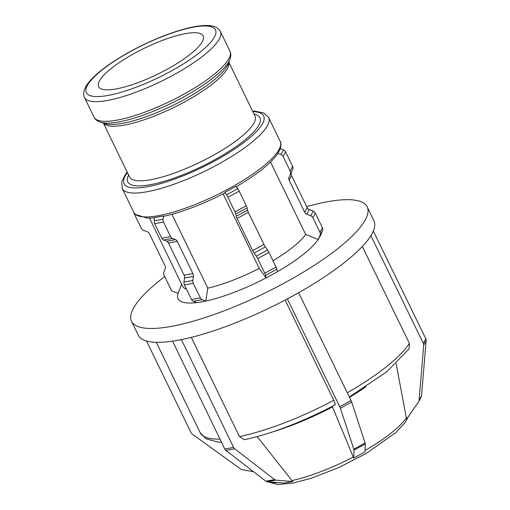 <?xml version="1.0" encoding="UTF-8"?>
<svg xmlns="http://www.w3.org/2000/svg" width="510" height="510" viewBox="0 0 510 510"><rect width="100%" height="100%" fill="white"/><g stroke="black" fill="none" stroke-linecap="round" stroke-linejoin="round"><path stroke-width="0.76" d="M146.523 341.005L191.027 432.652A3.742 3.43 27.7 0 0 192.264 434.112L240.599 468.97A3.742 3.43 27.7 0 0 242.256 469.672L253.521 471.693M181.605 284.172L178.079 293.32L173.119 291.503A3.742 3.43 27.7 0 1 171.028 289.572L163.94 274.973A3.742 3.43 27.7 0 1 163.793 272.295L165.208 268.604A3.742 3.43 -152.3 0 0 165.061 265.927L149.449 233.778A3.742 3.43 -152.3 0 0 147.358 231.846L143.367 230.227A3.742 3.43 27.7 0 1 141.276 228.301L134.187 213.696A3.742 3.43 27.7 0 1 133.837 212.402M292.714 481.51L283.872 483.053L267.1 481.695L275.935 480.146L292.714 481.51L257.167 436.63M191.282 337.365L239.445 436.554L244.386 439.697C271.773 433.761 301.984 422.165 335.006 404.927M419.092 400.388A3.742 3.43 27.7 0 1 418.742 401.599L421.183 396.958A3.742 3.43 -152.3 0 0 421.534 395.741L419.092 400.388L423.708 345.187L426.143 340.546A3.742 3.43 -152.3 0 0 425.799 338.742L423.357 343.389L370.885 235.671A130.987 32.857 154.1 0 1 298.637 292.702L351.014 400.49L339.73 406.68L287.359 298.885A130.987 32.857 154.1 0 1 181.394 339.603L233.625 447.448L224.782 448.991A3.742 2.728 80.1 0 0 225.879 450.381L234.721 448.838A3.742 2.728 -99.9 0 1 233.625 447.448M234.721 448.838L274.635 479.617L265.793 481.159A3.742 2.728 80.1 0 0 267.1 481.695M275.935 480.146A3.742 2.728 -99.9 0 1 274.635 479.617M265.793 481.159L225.879 450.381M224.782 448.991L172.552 341.145A130.987 32.857 154.1 0 1 138.255 335.147L131.529 321.294A130.987 32.857 154.1 0 1 164.73 276.599M172.456 341.222L176.874 340.45A130.987 32.857 154.1 0 1 172.552 341.145M181.394 339.603A130.987 32.857 154.1 0 1 176.874 340.45L181.299 339.679M202.145 299.727L205.842 301.142L197 302.691L193.303 301.27L202.145 299.727A3.742 2.728 -99.9 0 1 200.36 297.948L191.518 299.491A3.742 2.728 80.1 0 0 193.303 301.27M191.518 299.491L184.429 284.886L193.271 283.343L200.36 297.948M183.976 282.062L184.531 277.95L193.366 276.407L192.812 280.519L183.976 282.062A3.742 2.728 80.1 0 0 184.429 284.886M184.072 275.126L168.459 242.977L177.302 241.434L192.914 273.583L184.072 275.126A3.742 2.728 -99.9 0 1 184.531 277.95M166.681 241.198L163.551 239.993L172.393 238.451L175.523 239.649L166.681 241.198A3.742 2.728 -99.9 0 1 168.459 242.977M161.766 238.215L154.677 223.616L163.519 222.067L170.608 236.672L161.766 238.215A3.742 2.728 80.1 0 0 163.551 239.993M154.218 220.785L154.657 217.56L163.5 216.017L163.06 219.243L154.218 220.785A3.742 2.728 80.1 0 0 154.677 223.616M163.5 216.017L164.43 216.144C182.727 211.994 202.84 204.274 224.776 192.971M163.519 222.067A3.742 2.728 -99.9 0 1 163.06 219.243M172.393 238.451A3.742 2.728 -99.9 0 1 170.608 236.672M177.302 241.434A3.742 2.728 80.1 0 0 175.523 239.649M193.366 276.407A3.742 2.728 80.1 0 0 192.914 273.583M193.271 283.343A3.742 2.728 -99.9 0 1 192.812 280.519M171.921 214.308L207.768 288.131L205.842 301.142M364.988 451.885L353.71 458.076L354.017 450.151L365.3 443.961L364.988 451.885M351.664 402.052L365.103 443.005L353.819 449.189L340.38 408.242L351.664 402.052A3.742 0.701 -118.7 0 0 351.014 400.49M365.3 443.961A3.742 0.701 -118.7 0 0 365.103 443.005M353.71 458.076L332.246 406.374M353.819 449.189A3.742 0.701 61.3 0 1 354.017 450.151M339.73 406.68A3.742 0.701 61.3 0 1 340.38 408.242M334.649 404.883C335.561 405.08 335.268 403.55 333.769 400.305L285.103 300.078M287.404 298.911L293.04 295.819A130.987 32.857 154.1 0 1 287.359 298.885M298.637 292.702A130.987 32.857 154.1 0 1 293.04 295.819L298.681 292.721M224.642 192.958L224.808 192.455L236.092 186.271L237.775 188.681L226.497 194.871A3.742 0.701 61.3 0 1 227.925 197.319L239.203 191.135A3.742 0.701 -118.7 0 0 237.775 188.681M266.086 278.001L265.576 275.355L276.86 269.165L277.363 271.811L266.01 277.963L259.271 268.343L223.093 193.845M276.86 269.165A3.742 0.701 -118.7 0 0 276.05 267.01L264.766 273.201A3.742 0.701 61.3 0 1 265.576 275.355M264.766 273.201L257.677 258.595L268.955 252.412L276.05 267.01M256.249 256.141L254.101 253.075L265.378 246.885L267.527 249.957L256.249 256.141A3.742 0.701 61.3 0 1 257.677 258.595M252.673 250.62L237.061 218.471L248.344 212.281L263.95 244.43L252.673 250.62A3.742 0.701 -118.7 0 0 254.101 253.075M236.251 216.316L235.824 214.079L247.101 207.895L247.535 210.133L236.251 216.316A3.742 0.701 -118.7 0 0 237.061 218.471M239.203 191.135L246.292 205.74L235.014 211.924A3.742 0.701 61.3 0 1 235.824 214.079M235.014 211.924L227.925 197.319M226.497 194.871L224.808 192.455M247.101 207.895A3.742 0.701 -118.7 0 0 246.292 205.74M248.344 212.281A3.742 0.701 61.3 0 1 247.535 210.133M265.378 246.885A3.742 0.701 61.3 0 1 263.95 244.43M268.955 252.412A3.742 0.701 -118.7 0 0 267.527 249.957M418.742 401.599A3.742 3.43 27.7 0 1 418.538 401.937L406.578 419.061L396.13 363.732M349.318 396.997L386.682 371.867L409.147 348.744L409.371 343.351L362.323 246.47M306.657 206.633A130.987 32.857 154.1 0 1 367.187 206.869L373.913 220.715A130.987 32.857 154.1 0 1 373.326 231.03L425.799 338.742M236.073 186.781C256.632 174.809 270.478 163.837 277.618 153.867L280.334 148.633L283.464 149.902L281.029 154.543A3.742 3.43 27.7 0 1 283.12 156.474L285.555 151.833A3.742 3.43 -152.3 0 0 283.464 149.902M322.549 230.386A3.742 3.43 -152.3 0 0 322.403 227.709L319.961 232.35A3.742 3.43 27.7 0 1 320.108 235.027L322.549 230.386L320.879 234.747L318.195 239.483L305.668 234.441A69.723 17.493 154.1 0 1 272.99 260.718M305.668 234.441L270.523 162.065M259.271 268.343A69.723 17.493 154.1 0 1 207.768 288.131M186.526 289.202A69.723 17.493 154.1 0 1 182.599 286.225L149.564 218.197M318.195 239.483A79.267 19.884 154.1 0 1 277.351 271.741M266.01 277.963A79.267 19.884 154.1 0 1 206.008 301.015M196.79 302.608A79.267 19.884 154.1 0 1 178.079 293.32M423.357 343.389A3.742 3.43 27.7 0 1 423.708 345.187M426.143 340.546L421.534 395.741M318.438 239.388L320.108 235.027M319.961 232.35L312.872 217.744L315.314 213.103A3.742 3.43 -152.3 0 0 313.223 211.172L310.781 215.819A3.742 3.43 27.7 0 1 312.872 217.744M310.781 215.819L306.791 214.2L309.232 209.559L313.223 211.172M304.699 212.268L289.087 180.119L291.529 175.478L307.141 207.627L304.699 212.268A3.742 3.43 -152.3 0 0 306.791 214.2M288.94 177.442L292.797 169.11L288.94 177.442A3.742 3.43 -152.3 0 0 289.087 180.119M285.555 151.833L292.651 166.432L290.209 171.073A3.742 3.43 27.7 0 1 290.356 173.751M290.209 171.073L283.12 156.474M281.029 154.543L277.893 153.274M292.797 169.11A3.742 3.43 -152.3 0 0 292.651 166.432M291.529 175.478A3.742 3.43 27.7 0 1 291.382 172.801M309.232 209.559A3.742 3.43 27.7 0 1 307.141 207.627M315.314 213.103L322.403 227.709M371.031 235.62L372.249 233.299A130.987 32.857 154.1 0 1 370.885 235.671M373.326 231.03A130.987 32.857 154.1 0 1 372.249 233.299L373.467 230.979M202.406 41.469A58.102 14.573 154.1 0 1 148.62 78.349A58.102 14.573 154.1 0 1 98.608 86.649A58.102 14.573 154.1 0 1 144.508 48.157A58.102 14.573 154.1 0 1 203.146 35.891A58.102 14.573 154.1 0 1 202.406 41.469M367.187 206.869A130.987 32.857 154.1 0 1 365.523 219.447A130.987 32.857 154.1 0 1 244.271 302.589A130.987 32.857 154.1 0 1 131.529 321.294M406.483 417.722A80.911 20.298 154.1 0 1 365.039 450.528M353.296 456.986A80.911 20.298 154.1 0 1 291.828 480.598M278.154 482.587A80.911 20.298 154.1 0 1 268.324 481.791M349.49 397.36A97.002 24.333 -25.9 0 0 365.95 386.778M273.672 431.581A97.002 24.333 -25.9 0 0 332.456 406.91M409.371 343.351A117.886 29.574 154.1 0 1 347.297 392.84M333.769 400.305A117.886 29.574 154.1 0 1 239.445 436.554M219.963 439.072A117.886 29.574 154.1 0 1 200.149 432.633L206.091 438.829L218.216 442.113L221.518 442.266M280.302 148.729C281.188 144.757 281.163 142.322 280.226 141.429A81.345 20.406 154.1 0 1 279.199 149.239A81.345 20.406 154.1 0 1 203.892 200.876A81.345 20.406 154.1 0 1 133.875 212.491L135.182 214.385L147.696 218.223L154.619 217.808M214.551 36.803A71.795 18.009 154.1 0 1 107.463 95.536A71.795 18.009 154.1 0 1 130.617 51.465A71.795 18.009 154.1 0 1 214.551 36.803M219.447 38.785A75.537 18.946 -25.9 0 0 220.409 31.531C218.318 27.604 213.919 25.596 207.213 25.5C201.373 25.385 194.157 26.456 185.557 28.707C172.597 32.136 158.655 37.434 143.724 44.593C128.348 52.045 115.113 59.931 104.014 68.251C96.862 73.657 91.507 78.706 87.95 83.391C81.562 92.023 84.048 96.588 84.507 97.525A75.537 18.946 -25.9 0 0 149.526 86.732A75.537 18.946 -25.9 0 0 219.447 38.785M228.996 58.452A75.537 18.946 154.1 0 1 159.075 106.399A75.537 18.946 154.1 0 1 94.057 117.185C94.86 119.263 97.027 120.953 100.566 122.253A74.441 18.672 -25.9 0 0 169.065 104.359A74.441 18.672 -25.9 0 0 229.143 61.13A74.441 18.672 -25.9 0 0 229.914 59.44C231.081 55.864 231.094 53.116 229.953 51.198A75.537 18.946 154.1 0 1 228.996 58.452M229.914 59.44L228.199 63.909A70.82 17.767 154.1 0 1 227.466 65.51A70.82 17.767 154.1 0 1 170.308 106.641A70.82 17.767 154.1 0 1 105.136 123.662L100.566 122.253M103.524 123.165A69.723 17.493 -25.9 0 0 164.673 111.741A69.723 17.493 -25.9 0 0 227.613 68.187A69.723 17.493 -25.9 0 0 228.805 62.335M228.85 62.22L255.006 116.089A69.723 17.493 154.1 0 1 254.12 122.782A69.723 17.493 154.1 0 1 189.573 167.044A69.723 17.493 154.1 0 1 129.559 177.002L103.402 123.127M128.609 175.032A73.465 18.43 -25.9 0 0 180.432 175.746A73.465 18.43 -25.9 0 0 259.023 124.765A73.465 18.43 -25.9 0 0 254.05 114.119M252.858 111.658A77.603 19.469 154.1 0 1 262.688 123.356A77.603 19.469 154.1 0 1 175.102 178.921A77.603 19.469 154.1 0 1 127.411 172.571M127.175 172.087L125.747 173.929L121.705 181.904L122.272 188.592A81.345 20.406 -25.9 0 0 192.289 176.976A81.345 20.406 -25.9 0 0 267.591 125.339A81.345 20.406 -25.9 0 0 268.623 117.529L263.798 112.984L254.981 111.186L252.622 111.174M408.669 416.064L404.921 422.828L395.894 432.505L366.11 453.498L338.602 467.644L310.941 478.367L292.574 483.129L277.791 484.5L266.838 481.657M156.289 342.312L200.149 432.633M84.507 97.525L94.057 117.185M220.409 31.531L229.953 51.198M122.272 188.592L133.875 212.491M268.623 117.529L280.226 141.429"/></g></svg>
